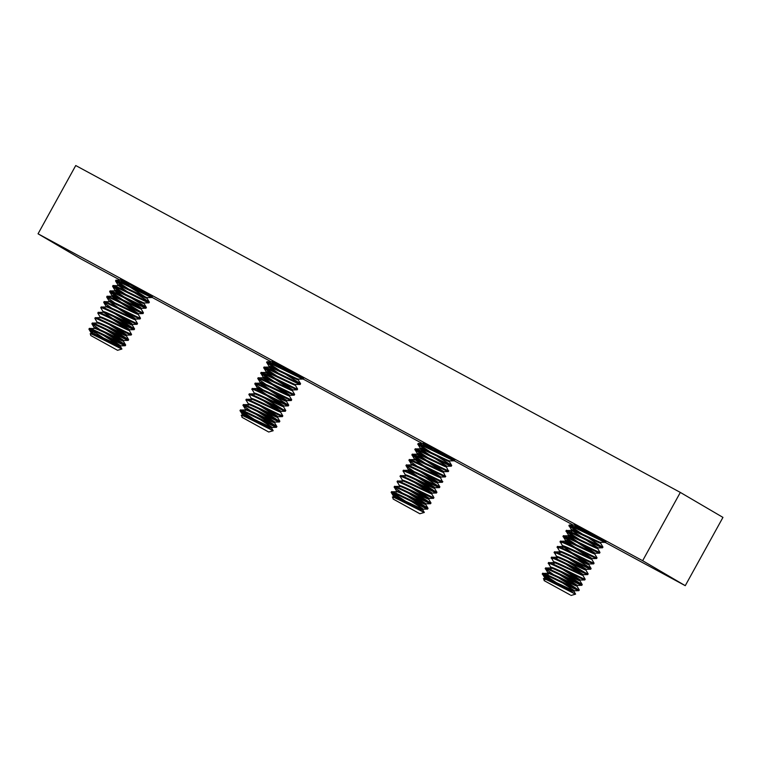 <?xml version="1.0" encoding="UTF-8"?>
<svg xmlns="http://www.w3.org/2000/svg" width="761" height="761" viewBox="0 0 761 761"><rect width="100%" height="100%" fill="white"/><g stroke="black" fill="none" stroke-linecap="round" stroke-linejoin="round"><path stroke-width="1.14" d="M574.336 524.814L605.746 542.032M423.192 443.092L454.602 460.31M272.038 361.37L303.449 378.588M120.894 279.648L152.305 296.866M680.334 492.424L642.645 560.705L38.05 233.808L75.739 165.537L680.334 492.424L722.95 517.394L685.261 585.675L605.176 542.374M38.05 233.808L80.666 258.778L120.133 280.124M573.176 525.071L454.327 460.814L449.323 460.89C445.984 459.863 416.505 444.881 420.557 448.619M422.25 443.463L303.173 379.083L298.084 379.111C294.231 377.808 264.942 362.94 269.499 366.954M271.059 361.722L152.029 297.361M642.645 560.705L685.261 585.675M545.304 579.616C538.655 574.46 566.878 588.672 572.881 591.154L573.946 591.421L574.194 590.565L562.721 583.031M546.693 579.768L545.475 578.779M545.666 578.95C539.026 573.794 567.24 587.996 573.252 590.479L574.317 590.745M548.434 573.413L548.633 573.594C541.984 568.429 570.198 582.641 576.21 585.123L577.276 585.39L576.905 586.056L575.839 585.789C569.837 583.307 541.613 569.104 548.262 574.26L547.72 573.28L542.954 573.442M551.221 568.905C544.572 563.739 572.795 577.951 578.798 580.434L579.863 580.7L580.11 579.844L568.638 572.32M551.592 568.229C544.943 563.073 573.157 577.285 579.169 579.758L580.234 580.034M554.179 563.54C547.53 558.384 575.754 572.595 581.756 575.069L582.821 575.345L583.069 574.479L571.597 566.955M554.55 562.874C547.901 557.718 576.115 571.92 582.127 574.403L583.192 574.669M557.138 558.184C550.488 553.028 578.712 567.23 584.714 569.713L585.78 569.979L586.027 569.123L574.555 561.599M557.509 557.509C550.859 552.353 579.083 566.565 585.085 569.038L586.151 569.314M560.096 552.819C553.447 547.663 581.67 561.875 587.673 564.358L588.738 564.624L588.985 563.768L577.513 556.234M560.467 552.153C553.818 546.997 582.041 561.199 588.044 563.682L589.109 563.949M571.968 552.686L563.425 546.788C556.776 541.632 585 555.844 591.002 558.327L592.068 558.593L591.697 559.259L590.631 558.993C584.629 556.51 556.405 542.308 563.054 547.463L562.512 546.484L557.746 546.636L557.423 547.492L559.792 551.449M569.732 544.828L565.471 541.128L560.867 541.223L560.381 542.136L562.75 546.094M566.013 542.098C559.364 536.943 587.587 551.154 593.59 553.637L594.655 553.903L594.902 553.047L583.43 545.523M574.926 547.321L566.194 541.261M566.384 541.432C559.735 536.277 587.958 550.488 593.961 552.962L595.026 553.228M572.691 539.473L568.429 535.763L563.825 535.858L563.34 536.771L565.718 540.729M568.971 536.743C562.322 531.587 590.546 545.799 596.548 548.272L597.613 548.538L597.87 547.682L586.389 540.158M577.884 541.965L569.152 535.906M569.342 536.077C562.693 530.912 590.917 545.123 596.919 547.606L597.984 547.872M600.924 542.536L600.572 543.183L599.506 542.916C593.504 540.434 565.28 526.222 571.93 531.387L571.387 530.407L566.622 530.56L566.298 531.416L568.676 535.373M580.843 536.61L572.11 530.541M572.301 530.712C565.651 525.556 593.875 539.768 599.877 542.241L605.48 542.441L605.851 541.851M577.085 531.654L569.209 525.87L569.742 525.138L574.346 525.042L577.694 526.136M583.801 531.245L575.069 525.185M575.287 584.743L559.763 574.793M577.276 585.39L565.68 577.675M578.246 579.387L562.721 569.437M581.204 574.032L565.68 564.072M584.163 568.667L568.638 558.717M587.121 563.311L571.597 553.352M590.079 557.946L574.555 547.996M592.068 558.593L580.472 550.878M593.038 552.591L577.513 542.631M578.607 528.752L574.888 526.022M570.151 594.893L544.21 580.672L570.151 594.893M544.21 580.672L543.649 578.74L544.762 578.645M544.667 579.654C536.809 574.175 567.687 590.27 574.241 593.551L563.13 586.645M556.215 582.536L543.573 574.232M543.887 574.498C535.459 568.277 570.607 586.255 577.989 589.575L564.177 580.377M552.771 580.462L543.516 575.164L542.622 574.289L542.954 573.433M547.749 578.769L543.516 575.164C535.088 568.943 570.236 586.921 577.618 590.241L578.855 590.679L579.273 589.994M582.232 534.013L570.198 525.994M570.522 526.26C562.094 520.039 597.233 538.017 604.615 541.337L605.67 541.737M570.151 526.926C561.723 520.705 596.862 538.683 604.244 542.013L605.48 542.441M579.273 539.368L567.24 531.349M567.563 531.616C559.135 525.394 594.274 543.373 601.656 546.702L587.844 537.504M574.127 537.019L566.298 531.416M567.192 532.291C558.764 526.07 593.903 544.048 601.285 547.368L602.522 547.806L602.94 547.111M576.315 544.733L564.282 536.714M564.605 536.981C556.167 530.759 591.316 548.738 598.698 552.058L599.972 552.429L597.604 548.472M571.169 542.374L563.34 536.771M564.234 537.647C555.806 531.425 590.945 549.404 598.327 552.733L599.563 553.161L599.982 552.476M561.647 542.336C553.209 536.115 588.358 554.094 595.739 557.423L597.014 557.784L594.645 553.837M597.024 557.832L596.605 558.517L595.368 558.089C587.987 554.769 552.847 536.781 561.276 543.012L560.381 542.136M558.679 547.701C550.251 541.471 585.399 559.459 592.781 562.779L594.056 563.15L591.687 559.192M558.317 548.367C549.889 542.146 585.028 560.125 592.41 563.444L593.647 563.882L594.065 563.197M588.729 564.557L591.097 568.505L589.823 568.134C582.441 564.814 547.292 546.836 555.72 553.057L555.406 552.79M556.833 556.814L554.417 552.667L554.95 551.944L559.554 551.849M555.359 553.723C546.931 547.501 582.07 565.48 589.452 568.809L590.688 569.238L591.107 568.553M585.77 569.913L588.139 573.87L586.864 573.499C579.482 570.17 544.334 552.191 552.762 558.412L552.448 558.155M553.875 562.17L551.459 558.032L551.991 557.299L556.595 557.204M552.4 559.088C543.972 552.867 579.111 570.845 586.493 574.165L587.73 574.603L588.148 573.908M549.803 563.777C541.375 557.556 576.524 575.535 583.906 578.855L585.19 579.273L584.771 579.958L583.535 579.53C576.153 576.201 541.014 558.222 549.442 564.443L548.538 563.568L548.871 562.721L553.637 562.56M579.844 580.633L582.222 584.581L580.947 584.22C573.566 580.89 538.417 562.912 546.845 569.133L546.531 568.867M553.418 574.536L545.58 568.933L546.075 568.02L550.679 567.925M546.484 569.808C538.046 563.587 573.195 581.566 580.576 584.886L581.813 585.323L582.232 584.629M591.097 568.505L576.01 558.945M585.371 572.833L567.069 561.475M585.19 579.273L582.802 575.278M582.222 584.581L567.135 575.021M579.454 583.554L561.152 572.196M576.496 588.909L558.193 577.561M550.165 580.595L553.266 582.916M242.245 415.525L241.38 415.401L242.283 417.485L268.709 432.02L241.912 417.228M242.502 415.858C237.946 411.844 267.235 426.712 271.087 428.015L271.962 427.406L271.515 426.94L260.424 419.73M242.864 415.192C238.307 411.178 267.606 426.046 271.449 427.349L271.962 427.406M245.822 409.837C241.275 405.813 270.564 420.681 274.407 421.984L274.921 422.051L274.046 422.659C270.193 421.356 240.904 406.488 245.461 410.502L245.384 409.932L240.771 410.036L240.59 411.33C234.778 406.536 271.258 425.332 275.948 427.187L276.918 426.645L276.329 426.122L261.87 417.066M248.419 405.147C243.862 401.123 273.151 415.991 277.004 417.294L277.879 416.686L277.432 416.219L266.34 409.009M248.78 404.471C244.233 400.457 273.522 415.325 277.375 416.628L277.879 416.686M251.377 399.782C246.821 395.768 276.11 410.636 279.962 411.939L280.838 411.33L280.39 410.854L269.299 403.644M251.739 399.116C247.192 395.092 276.481 409.96 280.333 411.263L280.838 411.33M254.336 394.426C249.779 390.403 279.068 405.271 282.921 406.574L283.796 405.965L283.349 405.499L272.257 398.288M254.697 393.751C250.15 389.737 279.439 404.605 283.292 405.908L283.796 405.965M261.508 392.229L257.294 389.061C252.738 385.047 282.027 399.915 285.879 401.218L286.754 400.609L286.307 400.134L275.216 392.933M257.665 388.395C253.109 384.372 282.398 399.24 286.25 400.543L286.754 400.609M264.476 386.873L260.176 383.135L255.563 383.23L255.059 384.162L257.437 388.12M260.252 383.706C255.696 379.682 284.985 394.559 288.838 395.853L289.713 395.254L289.266 394.778L278.174 387.568M260.623 383.04C256.067 379.016 285.356 393.884 289.209 395.187L289.713 395.254M267.434 381.508L263.135 377.779L258.521 377.875L258.017 378.797L260.395 382.764M263.211 378.35C258.654 374.326 287.943 389.194 291.796 390.498L292.671 389.889L292.224 389.423L281.132 382.212M263.582 377.675C259.025 373.661 288.314 388.529 292.167 389.832L292.671 389.889M270.393 376.153L266.093 372.424L261.48 372.519L260.985 373.442L263.354 377.399M266.169 372.985C261.613 368.971 290.902 383.839 294.754 385.142L295.61 384.562M266.54 372.319C261.984 368.295 291.273 383.163 295.125 384.467L300.167 384.467L300.576 383.725L285.537 374.193M273.351 370.797L269.052 367.059L264.438 367.154L263.943 368.086L266.312 372.043M269.128 367.63C264.571 363.606 293.86 378.474 297.713 379.777L298.569 379.197M274.759 368.334L266.854 362.531L267.396 361.798L272.01 361.703L276.49 363.282M271.858 361.703L272.305 361.037M244.214 416.334L243.101 415.43M272.933 421.413L257.323 411.406M274.921 422.051L263.382 414.365M275.891 416.048L260.281 406.041M278.849 410.693L263.239 400.686M281.808 405.328L266.198 395.32M266.569 394.655L257.893 388.624M284.766 399.972L269.156 389.965M269.527 389.29L260.852 383.268M287.725 394.607L272.115 384.6M272.486 383.934L263.81 377.913M290.683 389.252L275.073 379.244M275.444 378.578L266.769 372.548M278.402 373.213L269.727 367.192M276.31 365.432L272.086 362.265M281.361 367.858L272.685 361.827M241.846 415.887C236.291 411.663 268.31 428.462 272.524 430.46L261.318 423.573M254.184 419.34L240.961 410.664C235.149 405.86 271.629 424.667 276.319 426.521L276.918 426.645M267.587 362.426C261.774 357.622 298.255 376.429 302.945 378.284L303.553 378.398L303.173 379.083M267.216 363.092C261.404 358.298 297.884 377.104 302.574 378.949L303.125 379.102M264.628 367.782C258.816 362.987 295.297 381.794 299.986 383.639L300.585 383.772M271.801 373.699L263.943 368.086M264.257 368.457C258.445 363.653 294.926 382.46 299.615 384.315L300.167 384.467M261.67 373.147C255.858 368.343 292.338 387.149 297.028 389.004L297.618 389.08L295.239 385.123M268.842 379.054L260.985 373.442M261.299 373.813C255.487 369.018 291.967 387.815 296.657 389.67L297.627 389.137M258.711 378.502C252.899 373.708 289.38 392.505 294.069 394.36L294.659 394.445L292.281 390.488M265.884 384.41L258.017 378.797M258.34 379.178C252.528 374.374 289.009 393.18 293.698 395.035L294.669 394.493M255.753 383.867C249.941 379.064 286.421 397.87 291.111 399.715L291.701 399.801L289.323 395.844M262.925 389.775L255.382 384.533C249.57 379.729 286.05 398.536 290.74 400.391L291.71 399.848M254.478 393.475L252.062 389.328L252.604 388.595L257.218 388.5M252.795 389.223C246.983 384.419 283.463 403.225 288.153 405.08L273.703 395.634M252.424 389.889C246.612 385.095 283.092 403.901 287.782 405.746L288.752 405.213M251.52 398.84L249.104 394.683L249.646 393.951L254.26 393.856M249.836 394.579C244.024 389.784 280.505 408.59 285.194 410.436L285.784 410.521L283.406 406.564M249.465 395.254C243.653 390.45 280.134 409.256 284.823 411.111L285.794 410.569M246.878 399.944C241.066 395.14 277.546 413.946 282.236 415.801L282.835 415.934L281.865 416.467C277.175 414.612 240.695 395.815 246.507 400.609L246.688 399.316L251.301 399.221M251.092 411.206L243.225 405.594L243.729 404.671L248.343 404.576M243.92 405.299C238.107 400.505 274.588 419.301 279.277 421.156L264.828 411.711M243.549 405.974C237.736 401.171 274.217 419.977 278.906 421.832L279.877 421.29M279.763 370.607L267.824 362.636M276.804 375.972L264.866 368.001M273.846 381.328L261.908 373.356M283.006 409.485L264.6 398.079M282.835 415.934L280.448 411.92M277.09 420.205L258.683 408.8M274.131 425.57L255.725 414.155M248.571 415.944L240.59 411.33L245.052 415.297M247.325 417.057L249.96 419.054M91.377 333.242C89.513 330.702 119.525 346.046 120.638 345.846L120.276 346.521C119.154 346.721 89.151 331.368 91.006 333.908L90.274 333.813L90.806 335.544L117.555 350.298L90.759 335.506M94.335 327.886C92.471 325.337 122.483 340.69 123.605 340.49L123.234 341.156C122.112 341.356 92.11 326.012 93.964 328.552L89.56 328.438L89.018 329.323C86.564 326.364 123.948 345.779 125.223 345.751L125.679 345.009L124.233 343.924L110.754 335.525M96.923 323.197C95.068 320.647 125.07 336.001 126.193 335.801L126.649 335.097L125.517 334.117L115.225 327.468M97.294 322.521C95.429 319.981 125.441 335.335 126.564 335.135L126.649 335.097M99.881 317.832C98.026 315.292 128.029 330.645 129.151 330.445L129.608 329.741L128.485 328.752L118.183 322.112M100.252 317.166C98.397 314.616 128.4 329.97 129.522 329.77L129.608 329.741M102.849 312.476C100.985 309.927 130.987 325.28 132.11 325.08L132.566 324.386L131.444 323.396L121.142 316.747M103.211 311.801C101.356 309.261 131.358 324.614 132.481 324.414L132.566 324.386M106.169 306.312L105.798 306.978L101.394 307.006L100.852 307.882C98.407 304.933 135.781 324.338 137.056 324.31L137.522 323.568L135.144 319.61M105.808 307.111C103.943 304.571 133.946 319.924 135.068 319.725L135.525 319.021L134.402 318.031L124.1 311.392M106.169 306.445C104.314 303.896 134.316 319.249 135.439 319.049L135.525 319.021M109.127 301.09C107.272 298.54 137.275 313.893 138.397 313.694L138.026 314.36C136.904 314.559 106.901 299.206 108.766 301.756L104.352 301.641L103.81 302.526C101.365 299.568 138.74 318.983 140.014 318.954L140.481 318.203L138.102 314.245M116.243 299.939L111.924 296.191L107.311 296.286L106.768 297.171C104.324 294.212 141.698 313.618 142.973 313.589L143.439 312.847L141.061 308.89M111.724 296.4C109.86 293.851 139.862 309.204 140.985 309.004L141.441 308.3L140.319 307.32L130.017 300.671M112.086 295.725C110.231 293.185 140.233 308.538 141.356 308.329L141.441 308.3M119.201 294.583L114.882 290.826L110.269 290.921L109.727 291.805C107.282 288.847 144.657 308.262 145.931 308.234L146.397 307.492L144.942 306.407L131.463 298.017M114.683 291.035C112.818 288.495 142.821 303.848 143.943 303.639L144.39 302.973M115.044 290.369C113.189 287.82 143.192 303.173 144.314 302.973L144.4 302.945M147.349 297.608L146.902 298.283C145.779 298.483 115.777 283.13 117.641 285.679L113.227 285.565L112.685 286.45C110.24 283.492 147.615 302.897 148.89 302.868L149.356 302.127L147.9 301.042L134.421 292.652M118.012 285.004C116.148 282.464 146.15 297.817 147.273 297.618L151.896 297.513L152.324 296.828L151.734 296.276M123.548 286.754L115.672 281.132L116.005 280.276L120.799 280.105L126.906 282.398M120.638 280.115L121.437 279.468M118.754 345.18L103.03 335.106M120.733 345.817L109.308 338.188M121.712 339.815L105.988 329.741M123.605 340.49L128.229 340.395L128.638 339.644L113.712 330.169M123.691 340.462L112.267 332.833M124.671 334.46L108.947 324.386M127.629 329.094L111.905 319.03M112.276 318.355L103.686 312.381M130.588 323.739L114.863 313.665M133.546 318.383L117.822 308.31M118.193 307.634L109.603 301.66M136.514 313.018L120.78 302.945M138.397 313.694L143.02 313.599M138.483 313.665L127.058 306.036M121.151 302.279L112.561 296.295M139.472 307.663L123.739 297.589M124.11 296.923L115.52 290.94M127.068 291.558L118.478 285.584M145.389 296.942L129.655 286.868M125.118 283.863L120.599 280.314M130.026 286.203L121.437 280.219M90.34 333.927C87.762 331.339 120.523 348.633 121.77 349.004L110.764 342.298M103.372 337.932L89.389 328.657C86.935 325.698 124.319 345.104 125.594 345.075L125.698 345.066M116.014 280.419C113.57 277.461 150.944 296.866 152.219 296.847L152.324 296.828M115.643 281.085C113.199 278.136 150.573 297.541 151.848 297.513L151.896 297.513M113.056 285.775C110.602 282.816 147.986 302.231 149.261 302.203L149.365 302.184M110.098 291.14C107.643 288.181 145.028 307.587 146.302 307.558L146.407 307.549M107.139 296.495C104.685 293.537 142.069 312.952 143.344 312.923L143.449 312.904M104.181 301.86C101.727 298.902 139.111 318.307 140.385 318.279L140.49 318.26M101.223 307.216C98.768 304.257 136.152 323.672 137.427 323.644L137.532 323.625M100.3 317.251L97.893 313.247L98.255 312.429L103.049 312.267M98.264 312.571C95.81 309.622 133.194 329.028 134.469 328.999L119.629 319.449M97.893 313.247C95.439 310.288 132.823 329.694 134.098 329.675L134.573 328.98M97.341 322.616L94.925 318.459L95.477 317.718L100.091 317.622M95.306 317.936C92.852 314.978 130.236 334.383 131.51 334.364L129.227 330.331M94.935 318.602C92.481 315.644 129.865 335.059 131.139 335.03L131.615 334.345M99.881 329.627L91.976 323.967L92.519 323.083L97.132 322.987M92.347 323.292C89.893 320.333 127.277 339.748 128.552 339.72L128.657 339.701M91.976 323.967C89.522 321.009 126.906 340.414 128.181 340.386L128.229 340.395M128.466 288.98L116.566 281.028M125.508 294.336L113.608 286.383M120.59 292.11L112.685 286.45M122.55 299.691L110.649 291.748M140.642 311.801L122.179 300.367M117.632 297.475L109.727 291.805M114.673 302.83L106.768 297.171M111.715 308.195L103.81 302.526M131.758 327.877L113.303 316.443M103.258 311.896L100.852 307.882M125.841 338.597L107.387 327.163M122.882 343.962L104.428 332.519M95.249 332.995L89.018 329.323L93.403 333.546M95.525 335.221L97.684 336.895M393.37 497.256L392.543 497.152L393.342 499.159L419.853 513.742L393.057 498.95M393.561 497.532C389.508 493.784 418.988 508.776 422.317 509.794L423.097 509.157L422.545 508.605L411.577 501.48M393.932 496.857C389.87 493.118 419.349 508.101 422.688 509.128L423.097 509.157M396.89 491.501C392.838 487.753 422.307 502.745 425.646 503.763L425.275 504.438C421.946 503.411 392.467 488.429 396.519 492.167L396.519 491.682L391.905 491.777L391.63 492.985C386.445 488.524 423.164 507.482 427.206 508.985L428.053 508.396L427.33 507.768L413.023 498.826M399.477 486.812C395.425 483.064 424.904 498.055 428.234 499.073L429.014 498.436L428.462 497.884L417.494 490.769M399.848 486.136C395.796 482.398 425.275 497.38 428.605 498.407L429.014 498.436M402.436 481.447C398.384 477.708 427.863 492.69 431.202 493.718L431.972 493.08L431.42 492.519L420.453 485.404M402.807 480.781C398.754 477.033 428.234 492.025 431.563 493.042L431.972 493.08M405.394 476.091C401.342 472.343 430.821 487.335 434.16 488.353L434.931 487.715L434.379 487.164L423.411 480.048M405.765 475.425C401.713 471.677 431.192 486.669 434.521 487.687L434.931 487.715M412.662 473.989L408.353 470.736C404.3 466.988 433.78 481.979 437.118 482.997L437.889 482.36L437.337 481.799L426.369 474.683M408.724 470.06C404.671 466.322 434.151 481.304 437.48 482.331L437.889 482.36M411.682 464.705C407.63 460.957 437.109 475.948 440.438 476.966L440.077 477.642C436.738 476.614 407.259 461.632 411.311 465.371L411.311 464.885L406.526 465.047L406.203 465.913L408.571 469.87M414.64 459.34C410.588 455.601 440.067 470.583 443.397 471.611L443.035 472.277C439.696 471.259 410.217 456.267 414.269 460.015L414.269 459.53L409.485 459.692L409.161 460.548L411.539 464.505M421.537 457.903L417.228 454.165L412.614 454.26L412.12 455.192L414.498 459.149M417.228 454.65C413.175 450.912 442.655 465.894 445.994 466.921L446.745 466.312L446.212 465.722L435.244 458.607M417.599 453.984C413.546 450.236 443.026 465.228 446.355 466.246L451.302 466.208L451.711 465.466L436.69 455.944M424.495 452.548L420.186 448.809L415.573 448.904L415.078 449.827L417.456 453.794M420.186 449.294C416.134 445.546 445.613 460.538 448.952 461.556L449.703 460.947M425.894 450.084L417.989 444.281L418.531 443.539L423.145 443.444L427.92 445.156M422.992 443.454L423.487 442.778M395.32 498.065L394.236 497.171M424.067 503.154L408.429 493.138M426.055 503.801L414.536 496.124M427.026 497.799L411.387 487.772M429.984 492.443L414.345 482.417M432.942 487.078L417.304 477.052M417.675 476.386L409.028 470.374M435.901 481.723L420.262 471.696M438.859 476.357L423.221 466.331M440.847 476.995L429.328 469.328M423.592 465.665L414.945 459.654M441.818 471.002L426.179 460.976M443.806 471.639L432.286 463.963M426.55 460.31L417.903 454.288M429.508 454.945L420.862 448.933M427.454 447.183L423.145 443.929M432.467 449.589L423.82 443.577M392.895 497.551C387.901 493.632 420.12 510.555 423.782 512.248L412.586 505.38M405.394 501.118L392.001 492.31C386.807 487.858 423.535 506.807 427.577 508.31L428.053 508.396M418.626 444.082C413.442 439.62 450.16 458.579 454.203 460.072L454.669 460.11M418.255 444.747C413.071 440.296 449.789 459.244 453.832 460.747L454.26 460.852M415.668 449.437C410.483 444.985 447.202 463.934 451.244 465.437L451.72 465.523M422.935 455.449L415.078 449.827M415.297 450.103C410.112 445.651 446.831 464.61 450.873 466.103L451.302 466.208M412.709 454.793C407.525 450.341 444.243 469.29 448.286 470.793L446.374 466.874M419.977 460.805L412.12 455.192M412.338 455.468C407.154 451.007 443.872 469.965 447.915 471.468L448.762 470.878M409.751 460.158C404.567 455.696 441.285 474.655 445.328 476.158L443.416 472.229M417.018 466.16L409.161 460.548M409.38 460.824C404.196 456.372 440.914 475.321 444.957 476.824L445.803 476.243M406.793 465.513C401.608 461.061 438.326 480.01 442.369 481.513L440.457 477.594M414.06 471.525L406.422 466.189C401.237 461.727 437.955 480.686 441.998 482.179L442.845 481.599M405.613 475.225L403.244 471.268L403.568 470.403L408.353 470.241M403.834 470.878C398.64 466.417 435.368 485.375 439.411 486.869L424.857 477.385M403.463 471.544C398.279 467.092 434.997 486.041 439.04 487.544L439.887 486.964M402.655 480.591L400.238 476.434L400.781 475.701L405.394 475.606M400.876 476.234C395.682 471.782 432.41 490.731 436.453 492.234L421.898 482.75M400.505 476.9C395.32 472.448 432.039 491.406 436.082 492.9L436.928 492.319M397.917 481.589C392.724 477.137 429.451 496.096 433.494 497.589L433.123 498.265C429.08 496.762 392.362 477.803 397.546 482.265L397.822 481.057L402.436 480.962M402.227 492.957L394.36 487.344L394.864 486.422L399.477 486.327M394.959 486.954C389.765 482.493 426.493 501.451 430.536 502.954L415.982 493.461M394.588 487.62C389.404 483.168 426.122 502.117 430.165 503.62L431.011 503.04M430.878 452.348L418.95 444.386M427.92 457.703L415.991 449.741M424.961 463.069L413.033 455.097M434.131 491.235L415.715 479.81M433.97 497.675L431.582 493.67M428.215 501.956L409.799 490.531M425.256 507.311L406.84 495.896M399.287 497.428L391.63 492.985L396.101 497.019M398.345 498.75L400.895 500.69M544.619 578.645L544.962 578.037M547.549 573.347L547.92 572.681M550.536 567.925L550.878 567.316M553.494 562.569L553.837 561.96M556.462 557.204L556.795 556.605M559.421 551.849L559.754 551.24M562.341 546.55L562.712 545.884M565.299 541.195L565.67 540.519M568.258 535.83L568.629 535.164M571.216 530.474L571.587 529.799M574.213 525.052L574.536 524.453M571.007 595.463L575.592 594.141M578.855 590.679L574.241 590.774M545.58 568.933L547.958 572.89M581.813 585.323L577.199 585.418M548.538 563.568L550.916 567.525M584.771 579.958L580.158 580.053M587.73 574.603L583.116 574.698M590.688 569.238L586.075 569.333M593.647 563.882L589.033 563.977M596.605 558.517L591.991 558.622M599.563 553.161L594.95 553.257M602.522 547.806L597.908 547.901M569.257 526.051L571.635 530.017M545 578.246L542.622 574.289M573.927 591.354L575.601 594.122M576.886 585.989L579.264 589.946M600.562 543.116L602.931 547.073M242.274 415.297L242.597 414.697M245.194 410.008L245.556 409.342M248.191 404.576L248.514 403.977M251.149 399.221L251.472 398.621M254.107 393.865L254.431 393.256M257.028 388.567L257.389 387.901M259.986 383.211L260.357 382.545M262.945 377.856L263.316 377.18M265.903 372.49L266.274 371.825M268.861 367.135L269.232 366.46M268.709 432.02L273.189 430.726L271.572 428.005M276.5 427.34L271.877 427.435M243.225 405.594L245.603 409.561M279.458 421.984L274.835 422.079M246.184 400.238L248.562 404.196M282.417 416.619L277.794 416.714M285.375 411.263L280.752 411.359M288.333 405.898L283.71 406.003M291.292 400.543L286.669 400.638M294.25 395.178L289.627 395.282M297.209 389.822L292.585 389.917M266.902 362.721L269.28 366.678M242.645 414.916L240.267 410.959M274.531 422.64L276.909 426.598M277.489 417.285L279.867 421.242M286.364 401.209L288.742 405.156M298.198 379.768L300.576 383.725M91.044 333.708L91.377 333.109M93.964 328.419L94.335 327.753M96.961 322.987L97.294 322.388M99.919 317.632L100.252 317.033M102.887 312.267L103.211 311.668M108.756 301.622L109.127 300.956M111.762 296.191L112.086 295.591M114.673 290.902L115.044 290.236M117.632 285.546L118.003 284.871M117.555 350.298L121.912 349.042M125.27 345.751L120.657 345.846M92.005 324.015L94.383 327.972M131.187 335.03L126.573 335.135M134.145 329.675L129.532 329.77M137.104 324.31L132.49 324.414M103.838 302.574L106.217 306.531M140.062 318.954L135.448 319.049M106.797 297.218L109.175 301.175M109.755 291.853L112.133 295.81M145.979 308.234L141.365 308.329M112.714 286.497L115.092 290.455M148.937 302.878L144.324 302.973M115.672 281.132L118.05 285.099M120.571 279.002L120.923 279.591M91.425 333.328L89.085 329.427M120.352 346.407L121.912 349.023M123.311 341.042L125.679 345.009M126.269 335.687L128.638 339.644M132.186 324.966L134.564 328.923M144.019 303.534L146.397 307.492M146.978 298.169L149.356 302.127M393.408 497.047L393.732 496.448M396.329 491.758L396.69 491.083M399.325 486.327L399.658 485.727M402.284 480.971L402.617 480.372M405.242 475.606L405.575 475.007M408.162 470.317L408.533 469.651M411.121 464.961L411.492 464.286M414.079 459.596L414.45 458.931M417.038 454.241L417.409 453.575M419.996 448.885L420.367 448.21M454.678 460.167L454.307 460.833M419.853 513.742L424.315 512.457L422.707 509.746M427.634 509.09L423.011 509.185M394.36 487.344L396.738 491.302M430.593 503.725L425.97 503.83M397.318 481.989L399.696 485.946M433.551 498.369L428.928 498.465M436.51 493.014L431.887 493.109M439.468 487.649L434.845 487.744M442.426 482.293L437.803 482.388M445.385 476.928L440.762 477.023M448.343 471.573L443.72 471.668M418.036 444.472L420.414 448.429M393.779 496.667L391.401 492.709M425.665 504.391L428.043 508.348M428.624 499.026L431.002 502.983M434.541 488.315L436.919 492.262M437.499 482.95L439.877 486.907M449.332 461.508L451.711 465.466"/></g></svg>
